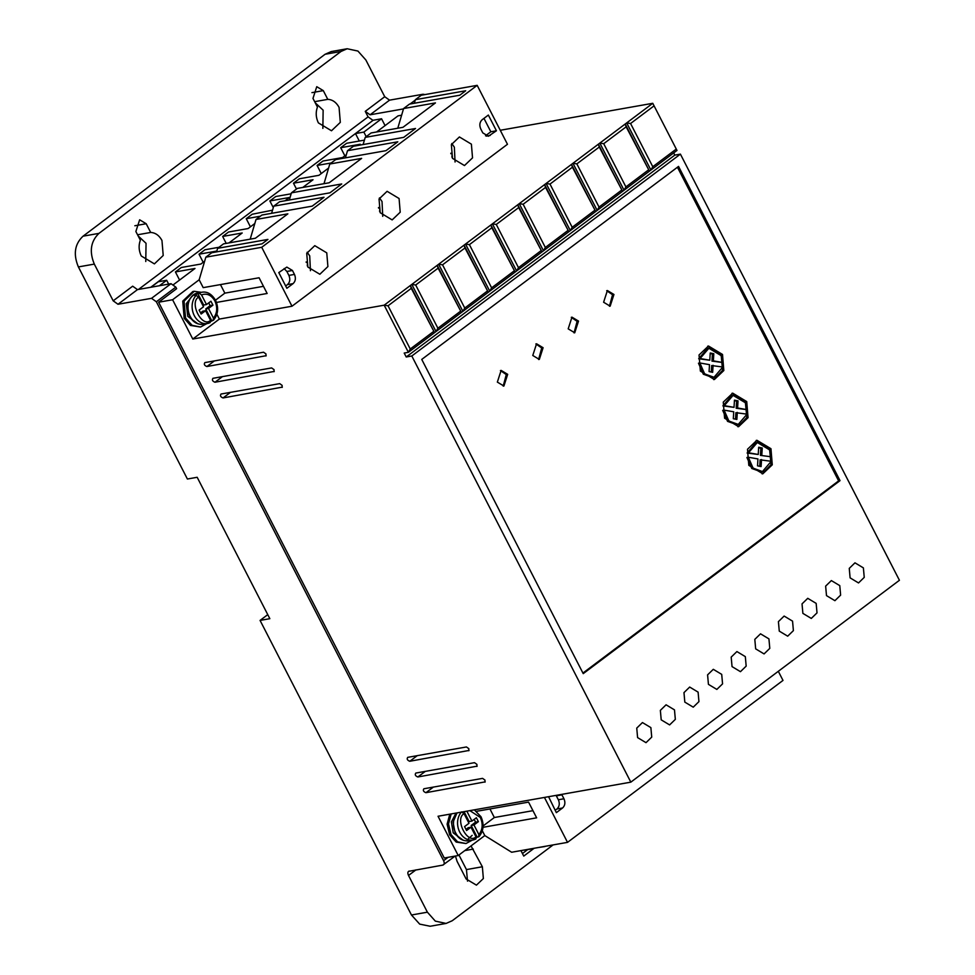 <?xml version="1.0" encoding="UTF-8"?>
<svg xmlns="http://www.w3.org/2000/svg" width="975" height="975" viewBox="0 0 975 975"><rect width="100%" height="100%" fill="white"/><g stroke="black" fill="none" stroke-linecap="round" stroke-linejoin="round"><path stroke-width="1.46" d="M466.842 811.163L471.937 821.06L476.373 817.733L478.384 821.657L473.96 824.984L478.92 834.637L478.542 836.879L477.153 837.123L471.169 825.484L475.593 822.157L478.384 821.657M212.94 305.163L210.149 305.65L205.725 308.978L208.516 308.49L212.94 305.163L210.929 301.226L206.493 304.553L201.533 294.901L199.119 293.158L197.718 293.414L194.768 295.632L196.158 295.376L198.583 297.119L203.543 306.772L199.119 310.099L201.13 314.035L205.567 310.708L202.763 311.196L200.545 312.878M145.762 261.507L146.043 243.299L138.121 235.889M161.96 240.484L163.215 255.474L154.403 263.884L141.302 256.011C138.779 250.721 138.462 245.456 140.351 240.216L135.866 231.502L139.657 219.802L146.201 223.738L150.686 232.452C155.403 232.72 159.157 235.389 161.96 240.484M322.859 128.395L323.139 110.187L315.217 102.777M339.068 107.372L340.312 122.363L331.5 130.772L318.398 122.899C315.876 117.609 315.559 112.344 317.448 107.116L312.975 98.402L316.753 86.69L323.298 90.626L327.783 99.352C332.499 99.608 336.265 102.29 339.068 107.372M472.327 840.109L465.977 843.533L457.592 841.839L451.011 834.539L448.512 823.924L451.193 813.93M449.792 814.174L447.111 824.168L449.609 834.783L456.19 842.083L465.977 843.533M206.883 323.602L200.533 327.039L192.136 325.333L185.567 318.033L184.056 301.153L194.208 291.293L201.35 292.329M200.533 327.039L190.503 325.431L184.165 318.289L182.752 301.117L192.806 291.537L194.208 291.293M661.208 719.855L669.618 724.912L675.334 719.367L674.481 709.873L666.071 704.803L660.355 710.361L661.208 719.855M684.816 702.11L693.237 707.168L698.941 701.622L698.1 692.128L689.678 687.058L683.975 692.616L684.816 702.11M637.589 737.6L646.011 742.67L651.727 737.112L650.873 727.618L642.452 722.56L636.748 728.106L637.589 737.6M708.435 684.352L716.844 689.422L722.56 683.865L721.707 674.371L713.298 669.313L707.582 674.858L708.435 684.352M732.042 666.608L740.464 671.678L746.168 666.12L745.327 656.626L736.905 651.568L731.189 657.113L732.042 666.608M755.662 648.862L764.071 653.92L769.787 648.375L768.934 638.881L760.524 633.823L754.808 639.368L755.662 648.862M779.269 631.118L787.69 636.175L793.394 630.63L792.553 621.136L784.132 616.066L778.416 621.623L779.269 631.118M802.876 613.372L811.297 618.43L817.013 612.885L816.16 603.379L807.751 598.321L802.035 603.878L802.876 613.372M826.495 595.615L834.917 600.685L840.621 595.128L839.78 585.634L831.358 580.576L825.642 586.121L826.495 595.615M850.102 577.87L858.524 582.94L864.24 577.383L863.387 567.889L854.965 562.831L849.262 568.376L850.102 577.87M274.255 371.414L214.988 382.237C212.513 381.249 211.843 379.933 212.964 378.312L271.635 367.928L274.048 369.647L274.012 371.707M282.336 387.124L223.056 397.946C220.582 396.959 219.911 395.643 221.045 394.022L279.715 383.638L282.116 385.357L282.092 387.416M485.197 781.865L425.929 792.687C423.455 791.7 422.784 790.384 423.906 788.763L482.588 778.379L484.989 780.098L484.953 782.157M477.128 766.155L417.861 776.977C415.387 775.99 414.704 774.674 415.837 773.053L474.508 762.669L476.921 764.388L476.885 766.447M469.048 750.445L409.78 761.268C407.306 760.281 406.636 758.964 407.757 757.343L466.44 746.96L468.841 748.678L468.804 750.738M266.187 355.704L206.907 366.527C204.433 365.54 203.763 364.223 204.896 362.602L263.567 352.219L265.968 353.937L265.943 355.997M455.057 161.996L454.35 147.164L451.791 143.52M471.388 144.154L472.534 157.865L464.478 165.555L452.497 158.352L451.364 144.641L459.408 136.951L471.388 144.154M310.428 270.697L309.721 255.877L307.162 252.233M326.759 252.854L327.905 266.565L319.849 274.255L307.868 267.053L306.723 253.354L314.779 245.663L326.759 252.854M382.736 216.34L382.029 201.52L379.47 197.876M399.08 198.51L400.213 212.209L392.157 219.899L380.189 212.708L379.043 198.998L387.099 191.307L399.08 198.51M582.197 790.762L588.205 789.701M463.344 840.316L453.217 832.869L451.364 821.925L456.032 813.077M197.901 323.81L187.773 316.375L186.249 303.725L192.843 295.218M613.945 294.474L610.155 306.174L603.61 302.238L607.388 290.538L613.945 294.474M609.448 306.248L612.544 294.718L606.706 290.708M578.516 321.092L574.738 332.792L568.193 328.855L571.972 317.155L578.516 321.092M574.031 332.865L577.127 321.348L571.289 317.326M543.099 347.722L539.321 359.422L532.777 355.485L536.555 343.785L543.099 347.722M538.614 359.495L541.71 347.965L535.86 343.956M507.683 374.339L503.904 386.039L497.347 382.102L501.138 370.403L507.683 374.339M503.197 386.112L506.281 374.583L500.443 370.573M770.957 448.707L772.273 464.807L762.852 473.789L748.812 465.355L747.496 449.256L756.917 440.273L770.957 448.707M762.145 473.887L771.018 464.612L769.555 448.963L756.222 440.42M746.728 401.578L748.057 417.678L738.623 426.66L724.596 418.214L723.267 402.127L732.7 393.144L746.728 401.578M737.929 426.758L746.801 417.483L745.327 401.822L731.993 393.291M722.512 354.449L723.828 370.537L714.395 379.519L700.367 371.085L699.038 354.985L708.472 346.003L722.512 354.449M713.7 379.616L722.572 370.342L721.11 354.693L707.777 346.149M760.853 448.244L762.255 448L758.684 447.257L758.233 454.484L747.118 453.022L748.52 452.766L757.319 442.504L769.482 449.816L771.444 456.824L760.415 455.374L760.853 448.244L758.66 447.793M760.415 455.374L771.444 456.824M745.253 402.687L747.228 409.695L737.588 407.989L738.026 400.859L734.467 400.128L734.017 407.355L724.291 405.637L733.09 395.375L745.253 402.687M734.431 400.652L736.637 401.115L736.186 408.232L747.228 409.695M721.025 355.558L722.999 362.554L713.359 360.86L713.81 353.73L710.239 352.999L709.788 360.226L700.074 358.508L708.874 348.246L721.025 355.558M710.214 353.523L712.408 353.974L711.969 361.103L722.999 362.554M150.747 287.272L372.962 120.412M385.076 125.604L381.554 118.767L373.181 120.254L355.473 133.563L359.3 141.022M401.615 115.221L398.044 115.854L376.582 131.978M424.929 94.599L423.077 94.234L389.549 100.157L370.073 114.806L403.492 108.895M370.073 114.806L365.259 111.369L384.735 96.72L365.869 59.999L357.935 51.066L347.161 48.75L341.018 51.456L98.975 233.366C90.712 241.312 89.152 251.562 94.319 264.103L113.185 300.824L117.999 304.261L151.527 298.326L156.341 301.762L443.588 860.681C444.649 863.094 444.393 864.569 442.808 865.105L408.586 871.345M372.901 120.303L368.087 116.866L365.259 111.369M113.185 300.824L132.673 286.187L137.487 289.612L117.999 304.261M156.341 301.762L175.829 287.125L171.015 283.688L137.487 289.612M175.829 287.125L176.633 288.685L158.62 302.226L172.599 299.752L199.156 279.788L205.835 257.181L211.733 252.744L262.031 243.848L267.93 239.411L217.632 248.308L223.543 243.872L255.389 238.241L287.857 213.842L256.011 219.473L261.909 215.036L312.207 206.139L324.005 197.267L273.719 206.164L279.618 201.728L329.916 192.831L341.725 183.958L291.428 192.843L297.326 188.407L329.184 182.776L361.652 158.377L329.794 164.007L335.705 159.571L385.99 150.674L397.8 141.802L347.514 150.698L353.413 146.262L403.699 137.365L415.508 128.493L365.223 137.39L371.122 132.953L402.967 127.311L435.447 102.911L403.589 108.542L409.488 104.106L459.786 95.221L465.684 90.773L415.399 99.669L421.298 95.233L477.177 85.349L507.463 144.276L291.988 306.223L261.714 247.297L205.835 257.181M471.035 845.91L482.369 866.763L483.356 878.548L476.434 885.154L466.135 878.975L457.056 861.291L455.459 856.026M409.281 871.041C407.708 871.577 407.452 873.039 408.513 875.453L427.391 912.186L435.313 921.119L446.099 923.435L452.242 920.729L553.117 844.911M534.105 848.274L523.758 856.087L520.942 850.602M355.473 133.563L363.846 132.076L381.554 118.767M366.198 136.646L363.846 132.076M158.62 302.226L444.259 858L458.226 855.538L484.794 835.563L511.643 852.247L567.523 842.363L782.998 680.416L778.318 671.312M364.406 140.12L346.612 143.276L340.702 147.713L360.263 144.251L358.873 145.299M346.32 154.732L342.554 157.56L322.993 161.021L317.094 165.457L331.195 162.959M328.612 168.041L318.935 175.305L299.386 178.766L293.475 183.202L313.036 179.741L302.786 187.444M291.147 193.793L275.767 196.511L269.868 200.947L289.429 197.486L285.078 200.752M272.525 210.186L252.159 214.256L246.248 218.705L260.349 216.206M254.816 223.507L248.101 228.552L228.54 232.013L222.641 236.45L242.202 232.988L229.003 242.909M219.034 247.26L204.933 249.758L199.022 254.195L216.828 251.05M204.64 261.215L200.874 264.042L181.313 267.503L175.415 271.94L194.976 268.478L173.623 284.529M159.413 285.736L166.676 280.276L158.303 281.751L151.028 287.223M166.676 280.276L168.651 284.103M467.513 881.132L466.452 869.59L482.369 866.763M458.945 854.99L466.452 869.59M427.391 912.186L411.462 915.001L419.689 924.117L430.17 926.25L446.099 923.435M455.13 856.087L442.808 865.105M411.462 915.001L260.069 620.417L269.843 618.686L197.169 477.287L187.395 479.018L78.39 266.918L94.319 264.103M389.549 100.157L384.735 96.72M527.962 849.359L522.454 853.527M222.641 236.45L226.212 243.397M250.417 226.809L246.248 218.705M273.293 207.614L269.868 200.947M296.485 189.053L293.475 183.202M321.263 173.562L317.094 165.457M344.87 155.817L340.702 147.713M676.991 150.442L650.91 170.04L626.693 122.899L652.763 103.301L676.991 150.442L652.763 103.301L500.26 130.272M172.599 299.752L192.782 339.032L384.174 305.187L408.391 352.316L404.198 353.06L406.222 356.984L411.803 355.997L630.825 782.157L899.425 580.283L680.404 154.123L674.822 155.11L673.688 152.917M482.32 830.761L484.794 835.563M489.938 808.945L494.337 817.513L483.076 825.971M458.226 855.538L438.043 816.258L630.825 782.157M179.583 280.057L175.415 271.94M203.19 262.299L199.022 254.195M414.338 103.252L415.399 99.669M397.776 128.237L403.589 108.542M363.102 144.544L365.223 137.39M345.394 157.853L347.514 150.698M323.992 183.702L329.794 164.007M289.319 200.009L291.428 192.843M271.611 213.318L273.719 206.164M250.197 239.155L256.011 219.473M216.584 251.891L217.632 248.308M199.119 293.158A15.88 12.395 -100 0 1 201.862 292.232C207.151 291.33 211.697 293.975 215.499 300.19L224.847 293.146L220.447 284.59M216.474 302.433L267.15 293.475L259.082 277.765L203.202 287.637L199.156 279.788M192.782 339.032L219.351 319.069L216.877 314.255M98.975 233.366L83.058 236.182C74.685 244.091 73.137 254.329 78.39 266.918M83.058 236.182L325.089 54.271L341.018 51.456M347.161 48.75L331.232 51.565L325.089 54.271M137.548 234.78L150.686 232.452M314.657 101.668L327.783 99.352M260.069 620.417L267.759 614.628M524.928 849.895L525.586 851.175M219.351 319.069L291.988 306.223M630.569 123.508L626.693 122.899L384.174 305.187L388.05 305.797L410.256 349.001L408.391 352.316L650.91 170.04L652.775 166.713L630.569 123.508L653.701 106.129M406.222 356.984L674.822 155.11M680.404 154.123L411.803 355.997M583.233 673.64L840.023 480.638L678.539 166.408L421.748 359.422L583.233 673.64M482.991 827.312L536.64 817.83L528.56 802.12L476.604 811.31M544.44 797.44L567.523 842.363M494.337 817.513L532.959 810.676M546.195 846.129L543.562 846.592M537.981 847.592L544.903 846.532M477.177 85.349L261.714 247.297M224.847 293.146L263.469 286.321M480.76 128.944C479.212 125.178 479.676 122.107 482.162 119.73L488.353 115.062L496.433 130.772L488.39 136.244L482.783 132.868L480.76 128.944M292.451 270.477L294.462 274.414C296.022 278.18 295.547 281.251 293.061 283.627L286.869 288.283L278.789 272.573L286.833 267.101L292.451 270.477L286.857 271.464L284.115 268.576M411.267 288.344L434.558 332.646L410.329 285.517L411.267 288.344L388.05 305.797M438.128 268.149L461.419 312.463L437.19 265.334L438.128 268.149L415.691 285.017L411.816 284.408L436.032 331.537L437.897 328.222L415.691 285.017M464.99 247.967L488.28 292.281L464.051 245.139L464.99 247.967L442.553 264.822L438.665 264.225L462.893 311.354L464.758 308.039L442.553 264.822M491.839 227.784L515.141 272.086L490.913 224.957L491.839 227.784L469.414 244.64L465.526 244.03L489.755 291.172L491.619 287.844L469.414 244.64M518.7 207.59L542.003 251.903L517.774 204.762L518.7 207.59L496.275 224.457L492.387 223.848L516.616 270.977L518.481 267.662L496.275 224.457M545.561 187.407L568.852 231.709L544.635 184.58L545.561 187.407L523.136 204.262L519.248 203.653L543.477 250.794L545.342 247.467L523.136 204.262M572.423 167.212L595.713 211.526L571.496 164.385L572.423 167.212L549.997 184.08L546.11 183.471L570.338 230.6L572.191 227.285L549.997 184.08M599.284 147.03L622.574 191.332L598.357 144.202L599.284 147.03L576.847 163.885L572.971 163.276L597.188 210.417L599.052 207.09L576.847 163.885M626.145 126.835L649.435 171.149L625.219 124.008L626.145 126.835L603.708 143.703L599.832 143.093L624.049 190.223L625.913 186.908L603.708 143.703M675.907 149.333L652.775 166.713M840.023 480.638L838.634 480.882L677.442 167.237M582.94 673.055L838.634 480.882M548.584 796.709L556.347 812.65L562.551 807.983C565.061 805.618 565.524 802.547 563.952 798.769L561.685 794.393M472.156 835.368L467.561 839.512M433.473 331.549L410.256 349.001M496.433 130.772L490.839 131.771L485.526 135.769M490.839 131.771L483.966 118.377M285.675 285.967L287.479 284.615C289.965 282.238 290.428 279.167 288.88 275.401L286.857 271.464M460.334 311.366L437.897 328.222M487.195 291.172L464.758 308.039M514.044 270.989L491.619 287.844M540.906 250.794L518.481 267.662M567.767 230.612L545.342 247.467M594.628 210.417L572.191 227.285M621.489 190.235L599.052 207.09M648.351 170.04L625.913 186.908M562.551 807.983L556.957 808.982C559.443 806.593 559.918 803.522 558.358 799.756L556.091 795.381M556.957 808.982L555.165 810.335M450.791 153.233L452.168 153.514L451.937 157.158M306.162 261.934L307.539 262.226L307.308 265.858M378.471 207.59L379.86 207.87L379.628 211.514M452.168 153.514L450.889 153.745M307.539 262.226L306.26 262.446M379.86 207.87L378.568 208.102M759.732 466.294L760.134 459.822L771.249 461.297L762.45 471.559L753.09 468.146L748.325 457.238L746.923 457.482L751.786 468.487L761.061 471.803L762.45 471.559M747.118 453.022L755.918 442.76L757.319 442.504M735.503 419.165L735.906 412.681L747.033 414.156L738.233 424.418L728.873 421.017L724.096 410.109L722.694 410.353L727.557 421.358L736.832 424.673L738.233 424.418M734.017 407.355L722.889 405.88L731.689 395.618L733.09 395.375M711.287 372.036L711.689 365.552L722.804 367.027L714.005 377.288L704.645 373.888L699.867 362.968L698.478 363.212L703.341 374.229L712.603 377.532L714.005 377.288M709.788 360.226L698.673 358.751L707.472 348.489L708.874 348.246M476.3 837.927L477.153 837.123M210.856 321.433L213.549 320.141C218.205 314.377 218.851 307.722 215.499 300.19M748.325 457.238L757.953 458.945L757.526 465.843L761.097 466.574L761.536 459.578M762.255 448L761.804 455.118M758.233 454.484L748.52 452.766M724.096 410.109L733.736 411.803L733.31 418.714L736.868 419.445L737.307 412.437M722.889 405.88L724.291 405.637M736.637 401.115L738.026 400.859M736.186 408.232L737.588 407.989M699.867 362.968L709.507 364.674L709.081 371.572L712.652 372.316L713.078 365.308M698.673 358.751L700.074 358.508M712.408 353.974L713.81 353.73M711.969 361.103L713.359 360.86M465.989 829.372L468.219 827.702L471.01 827.202L475.971 836.855L475.837 839.012L472.851 840.023A15.88 12.395 -100 0 1 459.749 832.15A15.88 12.395 -100 0 1 461.382 812.126M471.01 827.202L466.586 830.529L464.563 826.605L468.987 823.278L464.027 813.625L461.614 811.882M474.325 809.835L480.955 816.684C484.307 824.216 483.649 830.871 478.993 836.648L478.542 836.879M205.567 310.708L210.527 320.361L210.149 322.591A15.88 12.395 -100 0 1 207.395 323.517A15.88 12.395 -100 0 1 194.305 315.644A15.88 12.395 -100 0 1 196.158 295.376M201.862 292.232L197.767 292.963A15.88 12.395 -100 0 0 190.198 316.363A15.88 12.395 -100 0 0 203.3 324.236L210.149 322.591M213.098 320.373L213.476 318.143L208.516 308.49M473.96 824.984L471.169 825.484M475.593 822.157L474.167 819.39M464.063 811.651L469.146 821.559L471.937 821.06M208.723 302.884L210.149 305.65M206.493 304.553L203.702 305.053L197.718 293.414M205.725 308.978L211.709 320.617M475.593 839.097A15.88 12.395 -100 0 1 472.851 840.023L468.743 840.743A15.88 12.395 -100 0 1 455.654 832.869A15.88 12.395 -100 0 1 457.287 812.858M466.976 811.407L468.366 810.895M469.865 810.627L480.334 817.477C483.161 823.985 482.686 829.701 478.92 834.637M201.533 294.901C206.871 293 211.319 295.023 214.89 300.97C217.717 307.478 217.242 313.194 213.476 318.143M138.474 289.441L368.087 116.866M415.972 869.858L408.513 875.453M410.073 104.008L415.265 100.096M421.883 95.136L423.077 94.234M151.527 298.326L171.015 283.688M473.289 849.091L464.795 850.59M527.646 849.627L533.8 848.543M448.049 857.33L443.588 860.681M146.201 223.738L134.855 225.749M323.298 90.626L311.951 92.637M214.988 382.237L222.446 376.63M223.056 397.946L230.514 392.34M425.929 792.687L433.388 787.081M417.861 776.977L425.307 771.371M409.78 761.268L417.239 755.662M206.907 366.527L214.366 360.921M486.379 136.122L490.23 135.44M293.061 283.627L287.479 284.615M288.88 275.401L294.462 274.414M561.929 794.844L556.347 795.832M558.358 799.756L563.952 798.769M475.971 836.855C467.622 844.947 454.338 819.098 464.027 813.625M210.527 320.361C202.178 328.441 188.894 302.591 198.583 297.119M468.743 840.743C462.979 841.376 458.433 838.732 455.106 832.796L453.058 822.193L457.007 812.906M203.3 324.236C197.523 324.87 192.977 322.225 189.662 316.29C185.445 304.602 188.151 296.827 197.767 292.963"/></g></svg>
